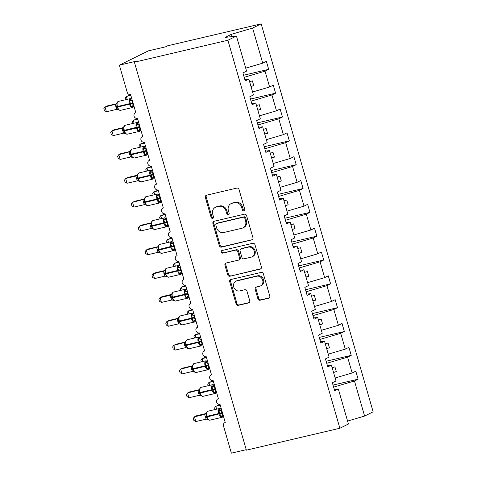 <?xml version="1.0" encoding="UTF-8"?>
<svg xmlns="http://www.w3.org/2000/svg" width="477" height="477" viewBox="0 0 477 477"><rect width="100%" height="100%" fill="white"/><g stroke="black" fill="none" stroke-linecap="round" stroke-linejoin="round"><path stroke-width="0.72" d="M243.985 211.037A1.371 1.204 -116.2 0 0 244.79 209.451L239.049 189.566A1.956 1.717 -116.2 0 0 236.825 188.087L206.517 195.2A1.956 1.717 -116.2 0 0 205.372 197.466L211.108 217.351A1.371 1.204 -116.2 0 0 213.469 216.796L212.724 214.221A6.261 5.503 -116.2 0 1 215.348 207.34A6.261 5.503 -116.2 0 1 216.385 206.97L218.913 206.38A6.261 5.503 -116.2 0 1 226.026 211.102L226.772 213.678A1.371 1.204 -116.2 0 0 229.127 213.124L228.388 210.548A6.261 5.503 -116.2 0 1 231.005 203.667A6.261 5.503 -116.2 0 1 232.043 203.297L234.571 202.701A6.261 5.503 -116.2 0 1 241.69 207.429L242.429 209.999A1.371 1.204 -116.2 0 0 243.985 211.037M257.884 298.739A1.956 1.717 -116.2 0 0 260.108 300.218L268.617 298.22A1.956 1.717 -116.2 0 0 269.755 295.955L263.382 273.876A1.956 1.717 -116.2 0 0 261.157 272.397L230.85 279.51A1.956 1.717 -116.2 0 0 229.705 281.776L236.079 303.855A1.956 1.717 -116.2 0 0 238.303 305.334L248.577 302.925A1.956 1.717 -116.2 0 0 249.721 300.659L246.991 291.208A1.956 1.717 -116.2 0 0 244.767 289.73L239.675 290.922A5.235 4.597 -116.2 0 1 233.891 287.47A5.235 4.597 -116.2 0 1 235.912 281.221A5.235 4.597 -116.2 0 1 236.783 280.911L256.739 276.231A5.235 4.597 -116.2 0 1 262.523 279.683A5.235 4.597 -116.2 0 1 260.496 285.932A5.235 4.597 -116.2 0 1 259.625 286.242L256.304 287.023A1.956 1.717 -116.2 0 0 255.159 289.289L257.884 298.739L258.737 298.322A1.956 1.717 -116.2 0 0 260.961 299.794L269.326 297.839M227.887 40.253L339.874 428.245L348.431 424.029L338.3 388.946L334.657 390.741L332.344 382.733L335.993 380.938L331.426 365.114L327.777 366.908L325.463 358.901L329.112 357.106L324.545 341.282L320.896 343.076L318.588 335.069L322.231 333.274L317.664 317.449L314.021 319.244L311.708 311.237L315.357 309.442L310.789 293.617L307.14 295.412L304.827 287.404L308.476 285.61L303.909 269.785L300.26 271.58L297.952 263.572L301.595 261.778L297.028 245.953L293.385 247.748L291.071 239.74L294.72 237.945L290.153 222.121L286.504 223.916L284.191 215.908L287.84 214.113L283.272 198.283L279.623 200.084L277.316 192.076L280.959 190.275L276.392 174.451L272.743 176.251L270.435 168.244L274.084 166.443L269.511 150.619L265.868 152.419L263.554 144.412L267.203 142.611L262.636 126.787L258.987 128.587L256.674 120.58L260.323 118.779L255.755 102.954L252.106 104.755L249.799 96.748L253.442 94.947L248.875 79.122L245.232 80.923L242.918 72.915L246.567 71.115L236.443 36.037L227.887 40.253L134.389 62.183L136.523 61.134L119.369 65.158L127.21 92.329A2.993 2.629 63.8 0 0 130.609 94.583L135.838 112.697A2.993 2.629 -116.2 0 0 135.337 112.87A2.993 2.629 -116.2 0 0 134.18 116.442A2.993 2.629 -116.2 0 0 137.483 118.415L142.712 136.529A2.993 2.629 -116.2 0 0 142.218 136.708A2.993 2.629 -116.2 0 0 141.061 140.274A2.993 2.629 -116.2 0 0 144.364 142.247L149.593 160.361A2.993 2.629 -116.2 0 0 149.098 160.54A2.993 2.629 -116.2 0 0 147.942 164.106A2.993 2.629 -116.2 0 0 151.245 166.079L156.474 184.194A2.993 2.629 -116.2 0 0 155.973 184.372A2.993 2.629 -116.2 0 0 154.822 187.938A2.993 2.629 -116.2 0 0 158.125 189.912L163.349 208.026A2.993 2.629 -116.2 0 0 162.854 208.205A2.993 2.629 -116.2 0 0 161.697 211.77A2.993 2.629 -116.2 0 0 165 213.744L170.229 231.858A2.993 2.629 -116.2 0 0 169.734 232.037A2.993 2.629 -116.2 0 0 168.578 235.602A2.993 2.629 -116.2 0 0 171.881 237.576L177.11 255.69A2.993 2.629 -116.2 0 0 176.609 255.869A2.993 2.629 -116.2 0 0 175.458 259.434A2.993 2.629 -116.2 0 0 178.762 261.408L183.985 279.522A2.993 2.629 -116.2 0 0 183.49 279.701A2.993 2.629 -116.2 0 0 182.333 283.272A2.993 2.629 -116.2 0 0 185.636 285.24L190.866 303.354A2.993 2.629 -116.2 0 0 190.371 303.533A2.993 2.629 -116.2 0 0 189.214 307.105A2.993 2.629 -116.2 0 0 192.517 309.072L197.746 327.186A2.993 2.629 -116.2 0 0 197.251 327.365A2.993 2.629 -116.2 0 0 196.095 330.937A2.993 2.629 -116.2 0 0 199.398 332.91L204.627 351.018A2.993 2.629 -116.2 0 0 204.126 351.197A2.993 2.629 -116.2 0 0 202.969 354.769A2.993 2.629 -116.2 0 0 206.273 356.742L211.502 374.85A2.993 2.629 -116.2 0 0 211.007 375.029A2.993 2.629 -116.2 0 0 209.85 378.601A2.993 2.629 -116.2 0 0 213.153 380.574L218.383 398.683A2.993 2.629 -116.2 0 0 217.888 398.861A2.993 2.629 -116.2 0 0 216.731 402.433A2.993 2.629 -116.2 0 0 220.034 404.407L225.263 422.515A2.993 2.629 -116.2 0 0 224.762 422.694A2.993 2.629 -116.2 0 0 223.51 425.979L231.357 453.15L246.227 449.662M339.874 428.245L246.376 450.175L134.389 62.183M251.814 240.02A1.956 1.717 -116.2 0 0 252.959 237.755L246.585 215.67A1.956 1.717 -116.2 0 0 244.361 214.197L214.048 221.304A1.956 1.717 -116.2 0 0 212.909 223.57L219.283 245.655A1.956 1.717 -116.2 0 0 221.507 247.134L252.428 239.716M254.986 244.773L261.36 266.858A1.956 1.717 -116.2 0 1 260.215 269.123L229.902 276.231A1.956 1.717 -116.2 0 1 227.678 274.758L224.953 265.307A1.956 1.717 -116.2 0 1 226.098 263.036L238.387 260.156A1.956 1.717 -116.2 0 0 239.532 257.89L237.725 251.617A1.956 1.717 -116.2 0 0 235.501 250.145L222.699 253.144A1.371 1.204 -116.2 0 1 221.942 250.526L252.762 243.294A1.956 1.717 -116.2 0 1 254.986 244.773M338.3 388.946L334.282 389.441M331.426 365.114L327.401 365.609M324.545 341.282L320.52 341.776M317.664 317.449L313.639 317.944M310.789 293.617L306.765 294.112M303.909 269.785L299.884 270.274M297.028 245.953L293.003 246.442M290.153 222.121L286.128 222.61M283.272 198.283L279.248 198.778M276.392 174.451L272.367 174.946M269.511 150.619L265.492 151.114M262.636 126.787L258.612 127.281M255.755 102.954L251.731 103.449M333.018 385.07L358.12 379.179L355.806 371.172L352.157 372.966L347.59 357.142L326.733 363.289M335.14 377.981L352.157 372.966M326.137 361.238L351.239 355.347L348.925 347.339L345.282 349.134L340.715 333.31L319.852 339.457M328.259 354.149L345.282 349.134M319.262 337.4L344.358 331.515L342.051 323.507L338.402 325.302L333.834 309.478L312.972 315.625M321.379 330.317L338.402 325.302M312.381 313.568L337.483 307.683L335.17 299.675L331.521 301.47L326.954 285.645L306.097 291.793M314.504 306.484L331.521 301.47M305.501 289.736L330.603 283.851L328.289 275.843L324.646 277.638L320.079 261.813L299.216 267.961M307.623 282.652L324.646 277.638M298.62 265.904L323.722 260.019L321.415 252.011L317.765 253.806L313.198 237.981L292.335 244.129M300.743 258.82L317.765 253.806M291.745 242.072L316.847 236.187L314.534 228.179L310.885 229.974L306.317 214.149L285.461 220.296M293.868 234.988L310.885 229.974M284.864 218.239L309.967 212.354L307.653 204.347L304.01 206.142L299.443 190.317L278.58 196.464M286.987 211.156L304.01 206.142M277.984 194.407L303.086 188.522L300.778 180.515L297.129 182.309L292.562 166.485L271.699 172.626M280.106 187.324L297.129 182.309M271.109 170.575L296.211 164.684L293.898 156.677L290.249 158.477L285.681 142.653L264.818 148.794M273.226 163.492L290.249 158.477M264.228 146.743L289.33 140.852L287.017 132.844L283.368 134.645L278.801 118.821L257.944 124.962M266.351 139.66L283.368 134.645M257.347 122.911L282.45 117.02L280.142 109.012L276.493 110.813L271.926 94.989L251.063 101.13M259.47 115.828L276.493 110.813M250.473 99.079L275.569 93.188L273.261 85.18L269.612 86.981L265.045 71.156L268.694 69.356L266.381 61.348L262.732 63.149L252.607 28.065L261.163 23.85L167.665 45.786L165.531 46.835L148.377 50.86L119.369 65.158M252.589 91.995L269.612 86.981M248.875 79.122L244.856 79.617M245.715 68.163L262.732 63.149M333.608 387.121L354.471 380.98L358.12 379.179M351.239 355.347L347.59 357.142M344.358 331.515L340.715 333.31M337.483 307.683L333.834 309.478M330.603 283.851L326.954 285.645M323.722 260.019L320.079 261.813M316.847 236.187L313.198 237.981M309.967 212.354L306.317 214.149M303.086 188.522L299.443 190.317M296.211 164.684L292.562 166.485M289.33 140.852L285.681 142.653M282.45 117.02L278.801 118.821M275.569 93.188L271.926 94.989M347.578 421.072L364.595 416.057L354.471 380.98M364.595 416.057L373.151 411.842L261.163 23.85M333.542 372.454L336.321 371.637L334.943 366.867L332.165 367.689M326.662 348.621L329.44 347.805L328.069 343.035L325.29 343.857M319.787 324.789L322.565 323.972L321.188 319.202L318.409 320.019M312.906 300.957L315.685 300.14L314.307 295.37L311.529 296.187M306.025 277.125L308.804 276.302L307.432 271.538L304.654 272.355M299.151 253.293L301.929 252.47L300.552 247.706L297.773 248.523M292.27 229.461L295.048 228.638L293.671 223.874L290.892 224.691M285.389 205.629L288.168 204.806L286.796 200.042L284.012 200.859M278.514 181.797L281.293 180.974L279.916 176.21L277.137 177.027M271.634 157.959L274.412 157.142L273.035 152.378L270.256 153.195M264.753 134.126L267.531 133.31L266.16 128.546L263.376 129.362M257.872 110.294L260.657 109.477L259.279 104.713L256.501 105.53M250.997 86.462L253.776 85.645L252.399 80.881L249.62 81.698M244.182 77.298L265.045 71.156M243.592 75.247L268.694 69.356M236.443 36.037L225.072 37.427L231.381 34.32L252.607 28.065M232.037 36.574L231.381 34.32M250.95 86.307L253.776 85.645M257.83 110.139L260.657 109.477M264.711 133.971L267.531 133.31M271.586 157.804L274.412 157.142M278.467 181.636L281.293 180.974M285.347 205.468L288.168 204.806M292.222 229.3L295.048 228.638M299.103 253.138L301.929 252.47M305.984 276.97L308.804 276.302M312.858 300.802L315.685 300.14M319.739 324.634L322.565 323.972M326.62 348.466L329.44 347.805M333.501 372.298L336.321 371.637M244.594 210.643A1.371 1.204 -116.2 0 1 243.282 209.582L242.543 207.006A6.261 5.503 -116.2 0 0 235.423 202.284L234.571 202.701M231.005 203.667L231.858 203.25A6.261 5.503 -116.2 0 1 232.901 202.874L235.423 202.284M215.348 207.34L216.2 206.923A6.261 5.503 -116.2 0 1 217.238 206.547L219.766 205.957A6.261 5.503 -116.2 0 1 226.879 210.679L227.624 213.255A1.371 1.204 -116.2 0 0 228.93 214.316M206.66 195.165A1.956 1.717 -116.2 0 0 206.225 197.043L211.961 216.928A1.371 1.204 -116.2 0 0 213.273 217.989M214.197 221.274A1.956 1.717 -116.2 0 0 213.762 223.153L220.135 245.232A1.956 1.717 -116.2 0 0 222.36 246.71L252.524 239.633M244.82 218.281A1.371 1.204 -116.2 0 0 243.264 217.25L216.659 223.492A1.371 1.204 -116.2 0 0 215.86 225.078L216.641 227.791A6.261 5.503 -116.2 0 0 223.761 232.514L241.946 228.25A6.261 5.503 -116.2 0 0 242.984 227.875A6.261 5.503 -116.2 0 0 245.607 220.994L244.82 218.281L245.673 217.864A1.371 1.204 -116.2 0 0 244.117 216.826L243.264 217.25M216.433 223.57L217.285 223.153A1.371 1.204 -116.2 0 1 217.512 223.069L244.117 216.826M242.984 227.875L243.836 227.457A6.261 5.503 -116.2 0 0 246.46 220.577L245.607 220.994M245.673 217.864L246.46 220.577M260.925 268.736L229.902 276.231M226.241 263.006A1.956 1.717 -116.2 0 0 225.806 264.884L228.531 274.335A1.956 1.717 -116.2 0 0 230.755 275.813M238.715 260.037L239.567 259.619A1.956 1.717 -116.2 0 0 240.384 257.467L238.578 251.2A1.956 1.717 -116.2 0 0 236.353 249.721L222.699 253.144M222.222 250.461A1.371 1.204 -116.2 0 0 223.552 252.727M251.146 257.163A5.235 4.597 -116.2 0 0 252.011 256.853A5.235 4.597 -116.2 0 0 254.038 250.604A5.235 4.597 -116.2 0 0 248.255 247.152L241.225 248.797A1.956 1.717 -116.2 0 0 240.08 251.063L241.887 257.336A1.956 1.717 -116.2 0 0 244.111 258.814L251.146 257.163M252.011 256.853L252.864 256.429A5.235 4.597 -116.2 0 0 254.891 250.181A5.235 4.597 -116.2 0 0 249.107 246.728L248.255 247.152M240.897 248.916L241.75 248.493A1.956 1.717 -116.2 0 1 242.077 248.38L249.107 246.728M256.447 286.993A1.956 1.717 -116.2 0 0 256.012 288.871L258.737 298.322M260.496 285.932L261.348 285.514A5.235 4.597 -116.2 0 0 263.376 279.266A5.235 4.597 -116.2 0 0 257.592 275.813L256.739 276.231M235.912 281.221L236.765 280.804A5.235 4.597 -116.2 0 1 237.635 280.494L257.592 275.813M230.993 279.474A1.956 1.717 -116.2 0 0 230.558 281.352L236.932 303.438A1.956 1.717 -116.2 0 0 239.156 304.91L249.286 302.537M130.704 94.911L126.357 96.479L130.853 95.424M125.642 99.717L125.183 98.119L126.357 96.479L127.186 99.353M133.894 105.966A2.194 2.147 -133.4 0 0 133.882 106.007L132.284 106.794L131.08 106.776L130.454 103.402L129.303 100.629L131.08 99.138L131.873 99.037A2.194 2.147 -133.4 0 0 131.902 99.067M116.477 103.753L107.158 105.942L105.029 106.991L106.401 111.761L116.752 109.334L115.38 104.564L116.96 103.521L116.823 102.978L117.062 107.152L118.833 109.948M106.401 111.761L104.397 110.533L103.849 108.631L105.029 106.991L116.233 104.052M115.38 104.564L115.303 104.582A2.194 2.147 -133.4 0 0 116.209 104.075A2.194 2.147 -133.4 0 0 116.209 104.069L118.284 101.446A4.287 2.003 76.8 0 0 118.081 101.518A4.287 2.003 76.8 0 0 117.431 106.52L115.732 106.723M133.715 105.351L133.011 105.536M132.32 100.516L131.819 100.707L133.19 105.477L131.08 106.776M132.338 100.587L131.896 100.689M129.303 100.629L131.819 100.707M118.731 109.674L116.752 109.334M137.579 118.743L133.238 120.311L137.728 119.256M132.523 123.549L132.057 121.951L133.238 120.311L134.067 123.185M144.459 142.575L140.113 144.143L144.609 143.088M139.397 147.381L138.938 145.783L140.113 144.143L140.948 147.017M151.34 166.407L146.994 167.976L151.489 166.92M146.278 171.213L145.819 169.615L146.994 167.976L147.822 170.855M158.215 190.24L153.874 191.808L158.364 190.752M153.159 195.045L152.694 193.447L153.874 191.808L154.703 194.688M140.769 129.798A2.194 2.147 -133.4 0 0 140.763 129.839L139.159 130.626L137.96 130.609L137.495 127.806L136.183 124.461L137.954 122.971L138.747 122.869A2.194 2.147 -133.4 0 0 138.783 122.899M123.358 127.586L114.039 129.774L111.904 130.823L113.282 135.593L123.632 133.166L122.255 128.396L123.835 127.353L123.698 126.81L123.776 130.418L124.294 131.962L125.713 133.781M113.282 135.593L111.278 134.365L110.73 132.463L111.904 130.823L123.108 127.884A2.194 2.147 -133.4 0 0 123.09 127.902L125.165 125.278A4.287 2.003 76.8 0 0 124.962 125.35A4.287 2.003 76.8 0 0 124.312 130.352L123.781 130.418L123.942 130.99L124.473 130.925A4.287 2.003 76.8 0 0 127.287 134.192L139.296 131.378A4.287 2.003 -103.2 0 1 136.482 128.11L136.321 127.538A4.287 2.003 -103.2 0 1 136.971 122.529A4.287 2.003 -103.2 0 1 137.173 122.458L125.165 125.278M122.255 128.396L122.178 128.414A2.194 2.147 -133.4 0 0 123.084 127.908L122.959 128.021M140.596 129.184L139.892 129.368M139.201 124.348L138.694 124.539L140.071 129.309L137.96 130.609M139.218 124.419L138.771 124.521M136.183 124.461L138.694 124.539M125.612 133.506L123.632 133.166M147.649 153.63A2.194 2.147 -133.4 0 0 147.637 153.672L146.04 154.459L144.835 154.441L144.376 151.638L143.064 148.293L144.835 146.803L145.628 146.701A2.194 2.147 -133.4 0 0 145.658 146.731M130.233 151.418L120.919 153.606L118.785 154.655L120.162 159.425L130.513 156.999L129.136 152.229L130.716 151.191L130.579 150.643L130.656 154.25L131.175 155.794L132.594 157.613M120.162 159.425L118.159 158.203L117.61 156.295L118.785 154.655L129.988 151.716M129.136 152.229L129.058 152.246A2.194 2.147 -133.4 0 0 129.965 151.74L132.046 149.11A4.287 2.003 76.8 0 0 131.837 149.182A4.287 2.003 76.8 0 0 131.187 154.184L129.488 154.387M147.471 153.016L146.767 153.2M146.075 148.18L145.574 148.371L146.952 153.141L144.835 154.441M146.099 148.252L145.652 148.353M143.064 148.293L145.574 148.371M132.493 157.338L130.513 156.999M154.53 177.462A2.194 2.147 -133.4 0 0 154.518 177.504L152.92 178.291L151.716 178.273L151.09 174.904L149.939 172.125L151.716 170.635L152.509 170.533A2.194 2.147 -133.4 0 0 152.539 170.569M136.017 176.061L137.597 175.023L137.459 174.481L137.537 178.082L136.368 178.219L135.939 176.079L136.869 175.548M136.714 175.685L136.845 175.572A2.194 2.147 -133.4 0 1 135.945 176.073L125.666 178.487L127.794 177.438L137.114 175.25M127.037 183.257L125.034 182.035L124.485 180.127L125.666 178.487L127.037 183.257L137.394 180.831L136.368 178.219M154.351 176.848L153.648 177.033M152.956 172.012L152.455 172.203L153.832 176.973L151.716 178.273M152.974 172.084L152.533 172.185M137.537 178.088L138.056 179.626L139.469 181.445M149.939 172.125L152.455 172.203M139.373 181.171L137.394 180.831M161.405 201.294A2.194 2.147 -133.4 0 0 161.399 201.336L159.795 202.123L158.597 202.105L158.131 199.308L156.82 195.958L158.591 194.467L159.384 194.366A2.194 2.147 -133.4 0 0 159.419 194.401M143.994 199.088L134.675 201.27L132.54 202.32L133.918 207.09L144.269 204.663L142.891 199.893L144.477 198.855L144.34 198.313L144.579 202.487L146.35 205.277M133.918 207.09L131.914 205.867L131.366 203.959L132.54 202.32L143.744 199.38M161.232 200.68L160.528 200.865M159.837 195.85L159.33 196.035L160.707 200.805L158.597 202.105M159.855 195.916L159.407 196.017M156.82 195.958L159.33 196.035M146.248 205.003L144.269 204.663M165.096 214.072L160.749 215.64L165.245 214.59M160.033 218.877L159.574 217.279L160.749 215.64L161.584 218.52M168.286 225.126A2.194 2.147 -133.4 0 0 168.274 225.168L166.676 225.955L165.471 225.937L165.012 223.141L163.7 219.79L165.471 218.299L166.264 218.198A2.194 2.147 -133.4 0 0 166.294 218.233M150.869 222.92L141.556 225.102L139.421 226.158L140.798 230.922L151.149 228.495L149.772 223.725L151.352 222.687L151.215 222.145L151.292 225.746L151.811 227.29L153.23 229.115M140.798 230.922L138.795 229.699L138.247 227.791L139.421 226.158L150.625 223.212M149.772 223.725L149.695 223.743A2.194 2.147 -133.4 0 0 150.601 223.236L152.682 220.607A4.287 2.003 76.8 0 0 152.479 220.678A4.287 2.003 76.8 0 0 151.823 225.681L150.124 225.883M168.113 224.512L167.409 224.697M166.717 219.682L166.211 219.867L167.588 224.637L165.471 225.937M166.735 219.748L166.288 219.849M163.7 219.79L166.211 219.867M153.129 228.835L151.149 228.495M171.976 237.904L167.63 239.472L172.125 238.422M166.914 242.715L166.455 241.112L167.63 239.472L168.459 242.352M175.166 248.958A2.194 2.147 -133.4 0 0 175.154 249L173.556 249.787L172.352 249.775L171.726 246.4L170.575 243.622L172.352 242.131L173.145 242.03A2.194 2.147 -133.4 0 0 173.175 242.066M157.75 246.752L148.43 248.934L146.302 249.99L147.673 254.754L158.03 252.327L156.653 247.557L158.233 246.52L158.096 245.977L158.173 249.578L158.692 251.123L160.105 252.947M147.673 254.754L145.676 253.531L145.121 251.623L146.302 249.99L157.505 247.044M156.653 247.557L156.575 247.575A2.194 2.147 -133.4 0 0 157.482 247.068L159.562 244.439A4.287 2.003 76.8 0 0 159.354 244.51A4.287 2.003 76.8 0 0 158.704 249.513L158.173 249.578L158.34 250.151L158.871 250.085A4.287 2.003 76.8 0 0 161.685 253.353L173.694 250.538A4.287 2.003 -103.2 0 1 170.879 247.271L170.712 246.698A4.287 2.003 -103.2 0 1 171.362 241.696A4.287 2.003 -103.2 0 1 171.571 241.618L159.562 244.439M174.987 248.344L174.284 248.529M173.592 243.514L173.091 243.699L174.469 248.469L172.352 249.775M173.616 243.58L173.169 243.681M170.575 243.622L173.091 243.699M160.01 252.667L158.03 252.327M178.851 261.736L174.51 263.304L179 262.255M173.795 266.548L173.33 264.944L174.51 263.304L175.339 266.184M182.047 272.79A2.194 2.147 -133.4 0 0 182.035 272.832L180.431 273.625L179.233 273.607L178.768 270.805L177.456 267.454L179.227 265.963L180.026 265.862A2.194 2.147 -133.4 0 0 180.056 265.898M164.631 270.584L155.311 272.766L153.177 273.822L154.554 278.586L164.905 276.159L163.528 271.389L165.114 270.352L164.976 269.809L165.215 273.983L166.986 276.779M154.554 278.586L152.551 277.364L152.002 275.456L153.177 273.822L164.38 270.876M163.528 271.389L163.456 271.407A2.194 2.147 -133.4 0 0 164.362 270.9L166.437 268.271A4.287 2.003 76.8 0 0 166.234 268.342A4.287 2.003 76.8 0 0 165.585 273.345L163.885 273.548M181.868 272.176L181.165 272.361M180.473 267.347L179.966 267.531L181.343 272.301L179.233 273.607M180.491 267.412L180.044 267.519M177.456 267.454L179.966 267.531M166.884 276.499L164.905 276.159M185.732 285.568L181.385 287.142L185.881 286.087M180.676 290.38L180.211 288.776L181.385 287.142L182.22 290.016M188.922 296.622A2.194 2.147 -133.4 0 0 188.916 296.664L187.312 297.457L186.108 297.439L185.648 294.637L184.337 291.286L186.108 289.795L186.901 289.694A2.194 2.147 -133.4 0 0 186.936 289.73M170.408 295.221L171.988 294.184L171.851 293.641L171.929 297.243L170.76 297.38L170.331 295.239L171.261 294.708M170.331 295.239L160.057 297.654L162.192 296.599L171.505 294.416M161.435 302.418L159.431 301.196L158.883 299.294L160.057 297.654L161.435 302.418L171.786 299.991L170.76 297.38M188.749 296.008L188.045 296.193M187.354 291.179L186.847 291.364L188.224 296.134L186.108 297.439M187.372 291.244L186.924 291.352M170.337 295.233A2.194 2.147 -133.4 0 0 171.237 294.732L173.318 292.103A4.287 2.003 76.8 0 0 173.115 292.174A4.287 2.003 76.8 0 0 172.459 297.177L171.929 297.249L172.43 298.751L173.867 300.611M184.337 291.286L186.847 291.364M173.765 300.331L171.786 299.991M192.613 309.4L188.266 310.974L192.762 309.919M187.55 314.212L187.091 312.608L188.266 310.974L189.095 313.848M195.803 320.455A2.194 2.147 -133.4 0 0 195.791 320.496L194.193 321.289L192.988 321.271L192.362 317.897L191.211 315.118L192.988 313.627L193.781 313.532A2.194 2.147 -133.4 0 0 193.811 313.562M178.386 318.248L169.073 320.431L166.938 321.486L168.315 326.25L178.666 323.823L177.289 319.053L178.869 318.016L178.732 317.473L178.809 321.075L179.328 322.625L180.741 324.443M168.315 326.25L166.312 325.028L165.757 323.126L166.938 321.486L178.142 318.541M177.289 319.053L177.211 319.077A2.194 2.147 -133.4 0 0 178.118 318.564L180.199 315.935A4.287 2.003 76.8 0 0 179.99 316.007A4.287 2.003 76.8 0 0 179.34 321.015L177.641 321.212M195.624 319.846L194.92 320.031M194.228 315.011L193.728 315.196L195.105 319.966L192.988 321.271M194.252 315.076L193.805 315.184M191.211 315.118L193.728 315.196M180.646 324.163L178.666 323.823M199.493 333.232L195.147 334.806L199.642 333.751M194.431 338.044L193.966 336.44L195.147 334.806L195.975 337.68M202.683 344.287A2.194 2.147 -133.4 0 0 202.671 344.328L201.073 345.121L199.869 345.104L199.404 342.301L198.092 338.95L199.863 337.46L200.662 337.364A2.194 2.147 -133.4 0 0 200.692 337.394M185.267 342.081L175.947 344.269L173.813 345.318L175.19 350.082L185.541 347.655L184.17 342.885L185.75 341.848L185.613 341.305L185.851 345.479L187.622 348.276M175.19 350.082L173.187 348.86L172.638 346.958L173.813 345.318L185.016 342.379M184.17 342.885L184.092 342.909A2.194 2.147 -133.4 0 0 184.998 342.397L187.073 339.767A4.287 2.003 76.8 0 0 186.871 339.839A4.287 2.003 76.8 0 0 186.221 344.847L184.521 345.044M202.504 343.678L201.801 343.863M201.109 338.843L200.608 339.028L201.98 343.798L199.869 345.104M201.127 338.908L200.686 339.016M198.092 338.95L200.608 339.028M187.521 347.995L185.541 347.655M206.368 357.064L202.027 358.638L206.517 357.583M201.312 361.876L200.847 360.278L202.027 358.638L202.856 361.512M209.558 368.119A2.194 2.147 -133.4 0 0 209.552 368.161L207.948 368.954L206.744 368.936L206.285 366.133L204.973 362.782L206.744 361.292L207.537 361.196A2.194 2.147 -133.4 0 0 207.573 361.226M192.148 365.913L182.828 368.101L180.694 369.15L182.071 373.914L192.422 371.488L191.044 366.718L192.625 365.68L192.487 365.138L192.565 368.739L193.084 370.289L194.503 372.108M182.071 373.914L180.067 372.692L179.519 370.79L180.694 369.15L191.897 366.211M209.385 367.511L208.682 367.695M207.99 362.675L207.483 362.866L208.86 367.63L206.744 368.936M208.008 362.741L207.561 362.848M204.973 362.782L207.483 362.866M194.401 371.833L192.422 371.488M213.249 380.896L208.902 382.471L213.398 381.415M208.187 385.708L207.728 384.11L208.902 382.471L209.731 385.344M216.439 391.951A2.194 2.147 -133.4 0 0 216.427 391.999L214.829 392.786L213.624 392.768L213.165 389.965L211.848 386.614L213.624 385.124L214.417 385.028A2.194 2.147 -133.4 0 0 214.447 385.058M199.022 389.745L189.709 391.933L187.574 392.982L188.952 397.746L199.303 395.32L197.925 390.55L199.505 389.512L199.368 388.97L199.446 392.571L199.964 394.121L201.377 395.94M188.952 397.746L186.948 396.524L186.394 394.622L187.574 392.982L198.778 390.043M216.26 391.343L215.556 391.528M214.865 386.507L214.364 386.698L215.741 391.468L213.624 392.768M214.888 386.573L214.441 386.68M211.848 386.614L214.364 386.698M201.282 395.666L199.303 395.32M220.13 404.729L215.783 406.303L220.279 405.247M215.067 409.54L214.608 407.942L215.783 406.303L216.612 409.177M223.319 415.783A2.194 2.147 -133.4 0 0 223.308 415.831L221.71 416.618L220.505 416.6L219.879 413.225L218.728 410.453L220.505 408.956L221.298 408.861A2.194 2.147 -133.4 0 0 221.328 408.89M204.806 414.382L206.386 413.344L206.249 412.802L206.326 416.403L205.158 416.54L204.728 414.406L205.659 413.875L207.71 411.263A4.287 2.003 76.8 0 0 207.507 411.341A4.287 2.003 76.8 0 0 206.857 416.343L206.326 416.403M205.504 414.006L205.635 413.893A2.194 2.147 -133.4 0 1 204.734 414.4L194.455 416.815L196.584 415.765L205.903 413.577M195.826 421.579L193.823 420.356L193.274 418.454L194.455 416.815L195.826 421.579L206.177 419.152L205.158 416.54M223.141 415.175L222.437 415.36M221.745 410.339L221.245 410.53L222.616 415.3L220.505 416.6M221.763 410.405L221.322 410.512M206.142 415.64L206.839 417.953L208.258 419.772M218.728 410.453L221.245 410.53M208.157 419.498L206.177 419.152M242.543 207.006L241.69 207.429M232.901 202.874L232.043 203.297M227.624 213.255L226.772 213.678M226.879 210.679L226.026 211.102M219.766 205.957L218.913 206.38M217.238 206.547L216.385 206.97M211.961 216.928L211.108 217.351M206.225 197.043L205.372 197.466M243.282 209.582L242.429 209.999M222.36 246.71L221.507 247.134M220.135 245.232L219.283 245.655M213.762 223.153L212.909 223.57M217.512 223.069L216.659 223.492M260.83 268.819L260.215 269.123M228.531 274.335L227.678 274.758M225.806 264.884L224.953 265.307M240.384 257.467L239.532 257.89M238.578 251.2L237.725 251.617M236.353 249.721L235.501 250.145M242.077 248.38L241.225 248.797M256.012 288.871L255.159 289.289M237.635 280.494L236.783 280.911M249.191 302.621L248.577 302.925M239.156 304.91L238.303 305.334M236.932 303.438L236.079 303.855M230.558 281.352L229.705 281.776M269.231 297.922L268.617 298.22M260.961 299.794L260.108 300.218M132.678 102.746L129.44 103.706A4.287 2.003 -103.2 0 1 130.09 98.697A4.287 2.003 -103.2 0 1 130.293 98.626L118.284 101.446M116.716 105.822L117.062 107.158L117.598 107.092A4.287 2.003 76.8 0 0 120.407 110.36L132.415 107.546A4.287 2.003 -103.2 0 1 129.607 104.272L129.44 103.706L117.431 106.52L117.598 107.092L132.839 103.318M132.624 107.468A4.287 2.003 -103.2 0 1 132.415 107.546C132.91 107.617 133.417 107.051 133.942 105.846M130.269 99.824A2.194 1.526 -111.4 0 0 131.92 100.677M133.065 105.518A2.194 1.526 -111.4 0 0 132.284 106.794M117.42 108.13L117.062 107.158L115.893 107.295M139.552 126.578L124.312 130.352L124.473 130.925L139.719 127.15M139.499 131.3A4.287 2.003 -103.2 0 1 139.296 131.378C139.791 131.449 140.298 130.883 140.822 129.678M137.149 123.656A2.194 1.526 -111.4 0 0 138.801 124.509M139.946 129.35A2.194 1.526 -111.4 0 0 139.159 130.626M123.603 129.69L123.776 130.406L122.607 130.555M123.937 130.972L122.774 131.127M146.433 150.41L143.195 151.37A4.287 2.003 -103.2 0 1 143.851 146.367A4.287 2.003 -103.2 0 1 144.054 146.29L132.046 149.11M130.477 153.487L130.823 154.822L131.354 154.757A4.287 2.003 76.8 0 0 134.168 158.024L146.177 155.21A4.287 2.003 -103.2 0 1 143.362 151.942L143.195 151.37L131.187 154.184L131.354 154.757L146.6 150.982M146.379 155.132A4.287 2.003 -103.2 0 1 146.177 155.21C146.666 155.281 147.178 154.715 147.697 153.511M144.03 147.488A2.194 1.526 -111.4 0 0 145.682 148.341M146.821 153.183A2.194 1.526 -111.4 0 0 146.04 154.459M131.175 155.794L130.823 154.822L129.655 154.959M153.475 174.815L138.235 178.589L138.068 178.016L150.076 175.202A4.287 2.003 -103.2 0 1 150.726 170.2A4.287 2.003 -103.2 0 1 150.929 170.122L138.92 172.942A4.287 2.003 76.8 0 0 138.718 173.014A4.287 2.003 76.8 0 0 138.068 178.016L137.537 178.082L137.704 178.654L138.235 178.589A4.287 2.003 76.8 0 0 141.043 181.856L153.057 179.042A4.287 2.003 -103.2 0 1 150.243 175.774L150.076 175.202L153.314 174.242M153.26 178.964A4.287 2.003 -103.2 0 1 153.057 179.042C153.546 179.113 154.053 178.547 154.578 177.343M150.905 171.321A2.194 1.526 -111.4 0 0 152.557 172.173M153.701 177.015A2.194 1.526 -111.4 0 0 152.92 178.291M137.698 178.636L136.529 178.792M160.355 198.647L145.109 202.421L144.948 201.849L156.957 199.034A4.287 2.003 -103.2 0 1 157.607 194.032A4.287 2.003 -103.2 0 1 157.809 193.954L145.801 196.774A4.287 2.003 76.8 0 0 145.598 196.846A4.287 2.003 76.8 0 0 144.948 201.849L144.418 201.914L144.579 202.487L145.109 202.421A4.287 2.003 76.8 0 0 147.924 205.688L159.932 202.874A4.287 2.003 -103.2 0 1 157.118 199.607L156.957 199.034L160.189 198.074M160.135 202.803A4.287 2.003 -103.2 0 1 159.932 202.874C160.427 202.946 160.934 202.379 161.459 201.175M157.786 195.153A2.194 1.526 -111.4 0 0 159.437 196.011M160.582 200.847A2.194 1.526 -111.4 0 0 159.795 202.123M142.826 199.905A2.194 2.147 -133.4 0 0 143.72 199.404A2.194 2.147 -133.4 0 0 143.726 199.404L145.801 196.774M144.239 201.187L144.412 201.902L143.243 202.051M144.573 202.469L143.41 202.624M167.069 221.906L163.832 222.866A4.287 2.003 -103.2 0 1 164.487 217.864A4.287 2.003 -103.2 0 1 164.69 217.786L152.682 220.607M151.114 224.983L151.459 226.319L151.99 226.253A4.287 2.003 76.8 0 0 154.804 229.52L166.813 226.706A4.287 2.003 -103.2 0 1 163.999 223.439L163.832 222.866L151.823 225.681L151.99 226.253L167.236 222.479M167.016 226.635A4.287 2.003 -103.2 0 1 166.813 226.706C167.308 226.778 167.815 226.211 168.339 225.013M164.666 218.991A2.194 1.526 -111.4 0 0 166.318 219.843M167.463 224.679A2.194 1.526 -111.4 0 0 166.676 225.955M151.811 227.29L151.459 226.319L150.291 226.456M173.95 245.738L158.704 249.513L158.871 250.085L174.117 246.311M173.896 250.467A4.287 2.003 -103.2 0 1 173.694 250.538C174.183 250.61 174.689 250.043 175.214 248.845M171.541 242.823A2.194 1.526 -111.4 0 0 173.199 243.675M174.338 248.511A2.194 1.526 -111.4 0 0 173.556 249.787M158.173 249.572L157.005 249.715M158.334 250.133L157.172 250.288M180.831 269.571L177.593 270.531A4.287 2.003 -103.2 0 1 178.243 265.528A4.287 2.003 -103.2 0 1 178.446 265.45L166.437 268.271M164.869 272.647L165.215 273.983L165.746 273.917A4.287 2.003 76.8 0 0 168.56 277.191L180.568 274.37A4.287 2.003 -103.2 0 1 177.754 271.103L177.593 270.531L165.585 273.345L165.746 273.917L180.992 270.143M180.777 274.299A4.287 2.003 -103.2 0 1 180.568 274.37C181.063 274.442 181.57 273.876 182.095 272.677M178.422 266.655A2.194 1.526 -111.4 0 0 180.073 267.508M181.218 272.343A2.194 1.526 -111.4 0 0 180.431 273.625M165.573 274.955L165.215 273.983L164.046 274.12M187.705 293.403L184.468 294.363A4.287 2.003 -103.2 0 1 185.124 289.36A4.287 2.003 -103.2 0 1 185.326 289.289L173.318 292.103M171.75 296.479L171.929 297.243M171.929 297.249L172.096 297.821L172.626 297.749A4.287 2.003 76.8 0 0 175.441 301.023L187.449 298.203A4.287 2.003 -103.2 0 1 184.635 294.935L184.468 294.363L172.459 297.177L172.626 297.749L187.872 293.975M187.652 298.131A4.287 2.003 -103.2 0 1 187.449 298.203C187.944 298.274 188.451 297.708 188.975 296.509M185.303 290.487A2.194 1.526 -111.4 0 0 186.954 291.34M188.099 296.175A2.194 1.526 -111.4 0 0 187.312 297.457M172.09 297.797L170.927 297.952M194.586 317.235L191.349 318.195A4.287 2.003 -103.2 0 1 191.998 313.192A4.287 2.003 -103.2 0 1 192.207 313.121L180.199 315.935M178.631 320.311L178.976 321.653L179.507 321.581A4.287 2.003 76.8 0 0 182.321 324.855L194.33 322.035A4.287 2.003 -103.2 0 1 191.515 318.767L191.349 318.195L179.34 321.015L179.507 321.581L194.753 317.807M194.533 321.963A4.287 2.003 -103.2 0 1 194.33 322.035C194.819 322.106 195.332 321.546 195.85 320.341M192.177 314.319A2.194 1.526 -111.4 0 0 193.835 315.172M194.974 320.007A2.194 1.526 -111.4 0 0 194.193 321.289M178.97 321.629L177.808 321.784M201.467 341.073L198.229 342.027A4.287 2.003 -103.2 0 1 198.879 337.024A4.287 2.003 -103.2 0 1 199.082 336.953L187.073 339.767M184.682 345.616L186.382 345.42A4.287 2.003 76.8 0 0 189.196 348.687L201.205 345.867A4.287 2.003 -103.2 0 1 198.396 342.599L198.229 342.027L186.221 344.847L186.382 345.42L201.628 341.639M201.413 345.795A4.287 2.003 -103.2 0 1 201.205 345.867C201.699 345.938 202.206 345.378 202.731 344.173M199.058 338.151A2.194 1.526 -111.4 0 0 200.71 339.004M201.854 343.839A2.194 1.526 -111.4 0 0 201.073 345.121M208.509 365.477L193.263 369.252L193.096 368.679L205.11 365.859A4.287 2.003 -103.2 0 1 205.76 360.856A4.287 2.003 -103.2 0 1 205.963 360.785L193.954 363.599A4.287 2.003 76.8 0 0 193.751 363.677A4.287 2.003 76.8 0 0 193.096 368.679L192.565 368.745L192.732 369.317L193.263 369.252A4.287 2.003 76.8 0 0 196.077 372.519L208.085 369.699A4.287 2.003 -103.2 0 1 205.271 366.431L205.11 365.859L208.342 364.905M208.288 369.627A4.287 2.003 -103.2 0 1 208.085 369.699C208.58 369.77 209.087 369.21 209.612 368.005M205.939 361.983A2.194 1.526 -111.4 0 0 207.59 362.836M208.735 367.672A2.194 1.526 -111.4 0 0 207.948 368.954M190.973 366.735A2.194 2.147 -133.4 0 0 191.873 366.229A2.194 2.147 -133.4 0 0 191.879 366.229L193.954 363.599M192.565 368.733L191.396 368.876M192.726 369.293L191.563 369.448M215.222 388.737L211.985 389.691A4.287 2.003 -103.2 0 1 212.635 384.689A4.287 2.003 -103.2 0 1 212.843 384.617L200.835 387.431A4.287 2.003 76.8 0 0 200.626 387.509A4.287 2.003 76.8 0 0 199.976 392.511L198.277 392.708M199.267 391.808L199.613 393.149L200.143 393.084A4.287 2.003 76.8 0 0 202.958 396.351L214.966 393.531A4.287 2.003 -103.2 0 1 212.152 390.264L211.985 389.691L199.976 392.511L200.143 393.084L215.389 389.31M215.169 393.459A4.287 2.003 -103.2 0 1 214.966 393.531C215.455 393.608 215.968 393.042 216.486 391.838M212.82 385.815A2.194 1.526 -111.4 0 0 214.471 386.668M215.61 391.504A2.194 1.526 -111.4 0 0 214.829 392.786M197.854 390.568A2.194 2.147 -133.4 0 0 198.754 390.061L200.835 387.431M199.607 393.131L198.444 393.281M222.103 412.569L218.865 413.523A4.287 2.003 -103.2 0 1 219.515 408.521A4.287 2.003 -103.2 0 1 219.718 408.449L207.71 411.263M206.326 416.409L206.487 416.981L207.024 416.916A4.287 2.003 76.8 0 0 209.832 420.183L221.841 417.363A4.287 2.003 -103.2 0 1 219.032 414.096L218.865 413.523L206.857 416.343L207.024 416.916L222.264 413.142M222.049 417.292A4.287 2.003 -103.2 0 1 221.841 417.363C222.336 417.441 222.842 416.874 223.367 415.67M219.694 409.648A2.194 1.526 -111.4 0 0 221.346 410.5M222.491 415.336A2.194 1.526 -111.4 0 0 221.71 416.618M206.487 416.964L205.319 417.113M135.82 112.638L135.337 112.87M142.695 136.47L142.218 136.708M149.575 160.302L149.098 160.54M156.456 184.134L155.973 184.372M163.337 207.966L162.854 208.205M170.211 231.798L169.734 232.037M177.092 255.63L176.609 255.869M183.973 279.462L183.49 279.701M190.848 303.294L190.371 303.533M197.728 327.127L197.251 327.365M204.609 350.959L204.126 351.197M211.484 374.797L211.007 375.029M218.365 398.629L217.888 398.861M225.245 422.461L224.762 422.694M118.016 109.501L120.407 110.36M132.057 99.121L130.293 98.626M123.597 129.655L123.781 130.418M123.942 130.99L124.294 131.962M124.891 133.339L127.287 134.192M138.932 122.953L137.173 122.458M131.771 157.172L134.168 158.024M145.813 146.785L144.054 146.29M130.483 153.522L130.656 154.238M138.92 172.942L136.845 175.572M137.704 178.654L138.056 179.626M138.652 181.004L141.043 181.856M152.694 170.617L150.929 170.122M144.233 201.151L144.418 201.914M144.579 202.487L144.93 203.458M145.527 204.836L147.924 205.688M159.574 194.449L157.809 193.954M152.407 228.668L154.804 229.52M166.449 218.281L164.69 217.786M157.994 248.815L158.173 249.578M158.34 250.151L158.692 251.123M159.288 252.5L161.685 253.353M173.33 242.113L171.571 241.618M166.163 276.332L168.56 277.191M180.211 265.945L178.446 265.45M172.096 297.821L172.447 298.787M173.044 300.164L175.441 301.023M187.085 289.783L185.326 289.289M178.976 321.653L179.328 322.619M179.924 323.996L182.321 324.855M193.966 313.616L192.207 313.121M185.505 344.144L186.209 346.457M186.805 347.828L189.196 348.687M200.847 337.448L199.082 336.953M192.386 367.976L192.565 368.745M192.732 369.317L193.084 370.289M193.68 371.661L196.077 372.519M207.722 361.28L205.963 360.785M199.613 393.149L199.964 394.121M200.561 395.493L202.958 396.351M214.602 385.112L212.843 384.617M206.487 416.981L206.845 417.953M207.441 419.325L209.832 420.183M221.483 408.944L219.718 408.449"/></g></svg>
